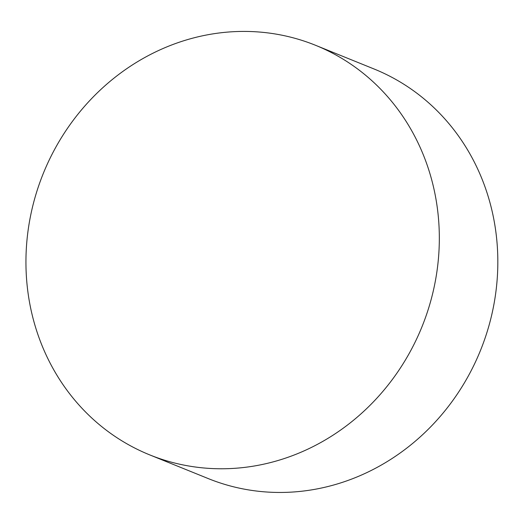 <?xml version="1.0" encoding="UTF-8"?>
<svg xmlns="http://www.w3.org/2000/svg" width="524" height="524" viewBox="0 0 524 524"><rect width="100%" height="100%" fill="white"/><g stroke="black" fill="none" stroke-linecap="round" stroke-linejoin="round"><path stroke-width="0.79" d="M29.501 302.184A220.945 204.275 112 0 1 103.955 86.65A220.945 204.275 112 0 1 315.546 45.293A220.945 204.275 112 0 1 421.984 326.747A220.945 204.275 112 0 1 149.733 454.891A220.945 204.275 112 0 1 29.501 302.184M315.546 45.293L374.044 68.978A220.945 204.275 112 0 1 480.488 350.425A220.945 204.275 112 0 1 208.238 478.576L149.733 454.891"/></g></svg>
